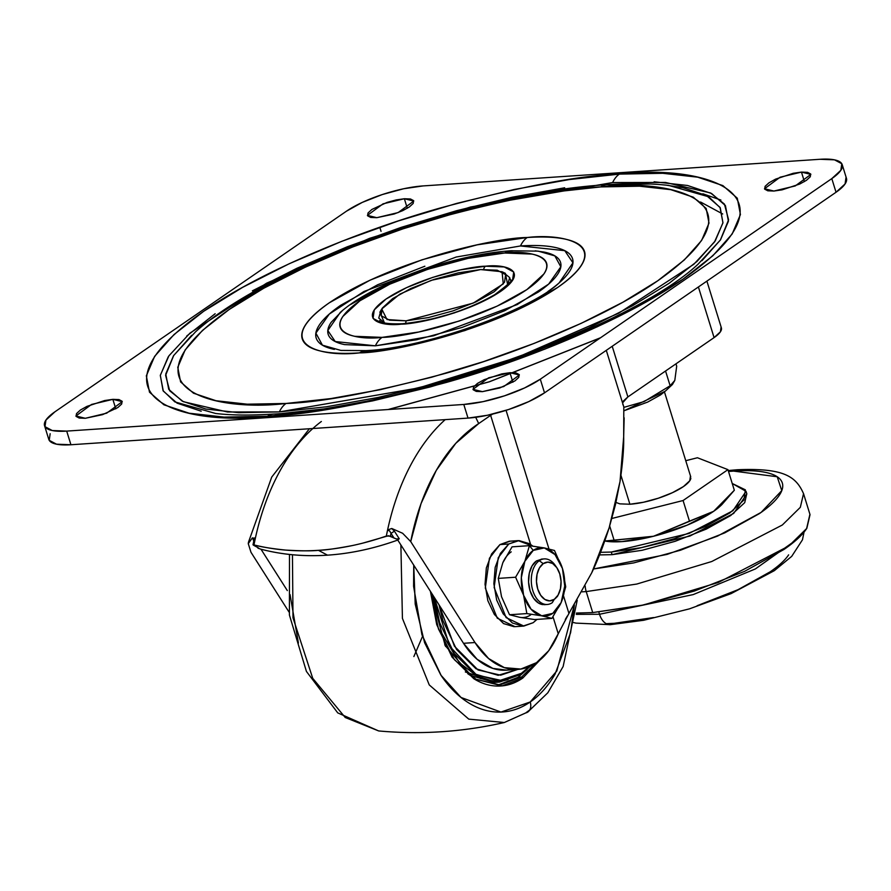 <?xml version="1.0" encoding="UTF-8"?>
<svg xmlns="http://www.w3.org/2000/svg" width="891" height="891" viewBox="0 0 891 891"><rect width="100%" height="100%" fill="white"/><g stroke="black" fill="none" stroke-linecap="round" stroke-linejoin="round"><path stroke-width="1.34" d="M543.232 563.647A19.413 12.274 -93.8 0 1 557.476 568.692A19.413 12.274 -93.8 0 1 559.448 592.159A19.413 12.274 -93.8 0 1 554.28 599.331L552.275 602.684A22.832 14.445 -93.8 0 1 545.515 604.421A22.832 14.445 -93.8 0 1 531.637 585.331A22.832 14.445 -93.8 0 1 539.278 560.695L543.232 563.647L539.445 567.901L537.073 574.227L536.471 581.667L537.752 589.062L540.703 595.322L544.88 599.465L549.647 600.868L554.28 599.331L558.078 595.077L560.45 588.751L561.052 581.311L559.771 573.915L556.819 567.656L552.643 563.513L547.876 562.098L543.232 563.647L539.278 560.695A22.832 14.445 -93.8 0 1 546.038 558.958A22.832 14.445 -93.8 0 1 555.951 566.487A22.832 14.445 86.2 0 0 539.278 560.695L536.527 560.885L539.278 560.695A22.832 14.445 86.2 0 0 532.818 590.599A22.832 14.445 86.2 0 0 552.275 602.684L554.28 599.331A19.413 12.274 -93.8 0 1 537.752 589.062A19.413 12.274 -93.8 0 1 543.232 563.647M518.094 540.625L509.273 541.227L499.951 544.59L508.783 543.989L518.094 540.625L532.796 546.105L529.521 543.699L519.008 540.592L508.783 543.989L499.951 544.59L489.426 558.245L485.305 588.071L497.256 618.176L515.009 626.674L523.83 626.072L506.088 617.586L494.137 587.481L498.258 557.655L508.783 543.989L500.408 553.389L495.173 567.344L493.859 583.739L496.666 600.066L503.181 613.866L512.403 623.009L522.928 626.117L533.152 622.709L523.83 626.072M537.017 619.39L533.152 622.709L537.017 619.39M524.866 561.285A34.259 21.674 -93.8 0 1 533.275 550.382L529.41 545.671L524.866 561.285L529.41 545.671L544.301 547.92L554.469 550.482L562.455 568.503L565.718 586.835L561.185 602.461L551.919 618.387L534.578 619.557L519.687 617.307A34.259 21.674 86.2 0 0 530.713 614.846A34.259 21.674 -93.8 0 1 519.687 617.307L534.578 619.557L551.919 618.387L541.75 615.826L526.848 613.587L523.585 595.244L515.599 577.223L524.866 561.285L533.275 550.382L544.301 547.92L554.982 554.547L562.455 568.503L564.727 586.033L561.185 602.461L552.776 613.364L541.75 615.826L531.069 609.199L523.585 595.244L521.324 577.713L524.866 561.285L515.599 577.223L498.269 578.393L515.599 577.223L523.585 595.244L526.848 613.587L509.518 614.745L526.848 613.587L541.75 615.826L551.919 618.387L561.185 602.461L565.718 586.835L562.455 568.503L554.469 550.482L544.301 547.92L529.41 545.671L512.069 546.84L529.41 545.671L533.275 550.382A34.259 21.674 -93.8 0 1 544.301 547.92A34.259 21.674 -93.8 0 1 562.455 568.503A34.259 21.674 -93.8 0 1 561.185 602.461A34.259 21.674 -93.8 0 1 541.75 615.826A34.259 21.674 -93.8 0 1 523.585 595.244A34.259 21.674 -93.8 0 1 524.866 561.285M512.069 546.84L502.802 562.767L498.269 578.393L501.533 596.725L509.518 614.745L519.687 617.307L509.518 614.745L501.533 596.725L498.269 578.393L502.802 562.767L512.069 546.84M541.973 559.069L536.527 560.885L532.061 565.896L529.265 573.336L528.563 582.079L530.067 590.789L533.542 598.139L538.454 603.018L544.067 604.677L545.927 604.466M511.211 551.863A34.259 21.674 86.2 0 0 502.802 562.767A34.259 21.674 -93.8 0 1 511.211 551.863M510.175 541.182L499.951 544.59L491.587 553.979L486.341 567.935L485.038 584.329L487.845 600.668L494.36 614.456L503.582 623.6L514.096 626.707M536.527 560.885A22.832 14.445 86.2 0 0 528.886 585.51A22.832 14.445 86.2 0 0 542.764 604.61M321.35 421.499A220.378 139.397 86.2 0 0 255.227 538.821A220.378 139.397 86.2 0 0 253.98 544.913C274.528 549.992 296.001 551.796 318.41 550.326C340.674 548.811 363.316 544.045 386.349 536.037A220.378 139.397 -93.8 0 1 387.596 529.945A220.378 139.397 -93.8 0 1 444.319 420.429M352.101 545.615C335.818 548.667 324.591 550.237 318.41 550.326L327.498 555.16A356.823 257.198 -62 0 0 397.765 540.046L399.224 538.743L396.384 538.955L388.487 535.725L363.105 543.042M445.188 419.639A220.378 139.397 86.2 0 0 387.596 529.945L391.773 528.497L402.632 533.275L410.718 541.594A202.68 128.204 -93.8 0 1 478.701 423.57L490.64 415.351L530.591 544.401L490.64 415.351L478.701 423.57L455.78 443.317L436.267 470.403L421.031 503.649L410.718 541.594L474.981 642.534L488.58 658.516L504.339 667.637L520.823 669.063L536.505 662.67A85.636 54.173 -93.8 0 1 517.526 669.419A85.636 54.173 -93.8 0 1 474.981 642.534L463.509 643.302A85.636 54.173 86.2 0 0 506.055 670.188M253.657 545.314L257.243 547.23L253.98 544.913C260.985 546.896 271.488 548.611 285.488 550.07C301.169 550.994 312.14 551.072 318.41 550.326L327.498 555.16A356.823 257.198 -62 0 1 260.996 549.224L258.045 548.21L260.996 549.224L287.325 590.588L260.996 549.224C282.169 554.737 304.343 556.719 327.498 555.16C350.653 553.612 374.075 548.566 397.765 540.046L463.509 643.302L474.981 642.534L410.718 541.594L402.632 533.275L391.773 528.497L394.446 531.214L399.235 538.743L397.765 540.046L397.954 539.1M390.425 536.137L394.011 538.053L391.004 533.319A217.527 137.593 86.2 0 0 390.425 536.137A217.527 137.593 -93.8 0 1 391.004 533.319L389.69 531.058L387.596 529.945A220.378 139.397 86.2 0 0 386.349 536.037L390.425 536.137M258.045 548.21L257.51 547.375L258.836 548.177L257.243 547.23L258.836 548.177M253.846 540.737L252.387 537.852L248.255 543.633L248.411 542.541M250.972 552.275L288.996 612.006L250.995 552.309L248.255 543.633L252.387 537.852L255.227 538.821A220.378 139.397 -93.8 0 1 312.83 428.515M622.787 404.291A139.308 37.934 162.8 0 1 623.811 407.109L623.678 436.813L620.036 481.474L609.154 527.795L591.747 572.757L568.937 613.431L563.569 596.079L568.937 613.431L591.747 572.757C597.705 560.406 603.508 545.415 609.154 527.795L615.469 504.618L620.036 481.474C622.731 463.12 623.945 448.24 623.678 436.813L624.157 417.846M721.064 327.175L720.407 331.797L714.081 337.611L627.888 396.918L623.377 401.017M706.897 281.122L721.376 327.855A39.961 10.881 -17.2 0 1 714.081 337.611L698.399 286.969L714.081 337.611L627.888 396.918L612.217 346.276L627.888 396.918L622.564 402.888M506.066 410.339L548.967 548.923L506.066 410.339M623.811 407.109A139.308 37.934 -17.2 0 0 623.577 406.162L606.292 350.352M536.505 662.67L548.745 650.686L558.245 633.735L553.01 616.817L558.245 633.735A85.636 54.173 -93.8 0 1 536.505 662.67M254.18 537.897L253.501 540.681M478.701 423.57L475.705 417.322L478.701 423.57M568.937 613.431L558.245 633.735M490.64 415.351L492.6 414.092L490.64 415.351L490.362 414.616L490.64 415.351M567.289 616.06L565.295 619.49M506.734 670.143L492.868 668.406L477.108 659.284L463.509 643.302L397.765 540.046M389.133 530.546L387.596 529.945L391.773 528.508L394.446 531.214L391.004 533.319L389.824 531.214M394.011 538.053L391.004 533.319L394.446 531.214L399.235 538.743L396.384 538.955L394.011 538.053M253.98 544.913A220.378 139.397 -93.8 0 1 255.227 538.821L253.968 540.158L252.409 537.863L255.227 538.821L254.291 539.367M253.011 544.835L253.98 540.102L252.409 537.863M690.436 476.139L689.779 480.75L683.453 486.564L672.427 492.69L658.371 498.203L643.436 502.257L629.892 504.239L620.949 475.349L629.892 504.239A39.961 10.881 -17.2 0 0 669.119 494.171A39.961 10.881 -17.2 0 0 690.848 478.244M611.293 552.052L600.545 552.331L611.293 552.052L612.106 554.67L611.293 552.052L641.286 547.664L674.364 538.687L705.472 526.481L729.885 512.915L743.896 500.04L745.355 489.827L732.235 483.49L746.034 491.331L732.881 510.766L689.122 533.408L611.293 552.052M599.52 554.893L612.106 554.67L599.52 554.904M733.571 471.094A17.129 10.837 -93.8 0 1 737.47 469.735A17.129 10.837 -93.8 0 1 741.423 470.715A17.129 10.837 86.2 0 0 737.47 469.735A17.129 10.837 86.2 0 0 733.571 471.094L777.208 476.752L781.775 490.618L761.092 512.414L717.545 536.104L667.114 554.402L593.484 568.981L633.624 562.934L680.568 550.192L724.728 532.874L759.377 513.617C768.833 507.113 775.46 501.02 779.257 495.34C783.066 489.671 783.757 484.838 781.34 480.85C778.912 476.863 773.566 474.023 765.291 472.33C757.016 470.637 746.446 470.225 733.571 471.094L728.526 471.484M582.023 591.836L586.211 591.591A17.129 10.837 -93.8 0 1 585.153 586.033A17.129 10.837 86.2 0 0 586.211 591.591L582.023 591.836M576.421 613.053L592.715 612.585L586.211 591.591L592.715 612.585L576.41 613.064M576.288 614.356L599.52 614.267L598.852 612.095L599.52 614.267L576.288 614.356M606.225 623.678L614.111 623.321A17.129 10.837 -93.8 0 1 610.212 624.68A17.129 10.837 -93.8 0 1 599.52 614.267A17.129 10.837 86.2 0 0 610.212 624.68M606.348 541.271L621.818 541.628L653.504 536.259L687.106 525.178L713.635 511.323L721.376 505.074M788.624 554.87C785.094 560.138 778.957 565.785 770.192 571.81L738.049 589.675L697.107 605.735M653.582 617.552L614.111 623.321M796.844 539.5L755.356 568.948L693.187 594.598L599.52 614.267L693.187 594.598L755.356 568.948L796.844 539.5M809.919 514.296L806.578 528.697C802.256 535.146 794.727 542.073 783.991 549.457L744.609 571.343L694.423 591.034L641.086 605.512L592.715 612.585L643.291 605.034L718.246 582.514L788.813 546.005L806.834 528.318L810.03 514.653L803.537 493.659L800.33 507.324L782.32 525.011L711.742 561.519L636.787 584.05L586.211 591.591L636.787 584.05L711.742 561.519L782.32 525.011L800.33 507.324L803.537 493.659C795.986 476.54 784.047 467.808 737.303 469.746L728.225 470.526M746.781 493.737L744.709 502.669L730.698 515.533L706.285 529.109L675.178 541.305L642.099 550.293L612.106 554.67L689.935 536.026L733.694 513.394L746.847 493.959L746.034 491.331M606.515 541.294A68.507 18.655 -17.2 0 0 653.504 536.259L689.456 521.146L683.074 500.53L727.947 469.646L683.074 500.53L611.905 518.462L683.074 500.53L689.456 521.146L713.635 511.323L653.504 536.259A68.507 18.655 -17.2 0 0 713.635 511.323L734.329 490.262L721.81 504.674L713.635 511.323A68.507 18.655 -17.2 0 0 720.563 505.832M604.766 541.015L614.066 540.135L609.7 526.024L614.066 540.135L653.504 536.259L605.412 541.115M670.132 385.77L665.555 371.001L670.132 385.77L644.07 401.596L623.867 407.365L644.07 401.596L670.132 385.77L674.799 380.424L672.427 384.511L670.132 385.77M676.692 366.212L675.957 363.84L676.692 366.212L674.799 380.424M665.622 390.871L660.599 394.891L647.634 402.086L624.201 410.695L665.265 391.205L672.427 384.511M727.947 469.646L697.441 457.751L685.758 460.703L697.441 457.751L727.947 469.646L734.329 490.262L727.947 469.646M629.892 504.239L619.802 503.849L615.971 502.424M406.14 320.827L387.017 319.535L381.738 308.988L399.758 294.175L431.333 280.32L480.639 269.561L497.223 270.207L505.609 274.662L504.518 282.235L494.126 291.791L476.017 301.86L452.929 310.914L428.393 317.575L406.14 320.827L389.556 320.181L381.17 315.726L382.261 308.152L392.653 298.596L410.762 288.528L433.85 279.473L458.386 272.813L480.639 269.561L502.045 271.744L503.281 283.884L473.232 303.118L406.14 320.827L405.572 323.478L406.14 320.827M381.738 308.988L379.867 312.206L384.455 322.898L378.753 318.076L380.958 310.558M503.593 272.601L509.652 277.558L507.67 284.764L505.409 273.348L502.045 271.744M273.637 414.037A28.545 18.054 86.2 0 0 267.434 416.275C306.749 415.095 366.413 403.812 446.436 382.417C524.91 360.376 624.301 320.147 683.074 279.117C810.042 189.705 696.528 164.534 619.345 174.113L569.204 179.57L514.218 189.482L456.526 203.449L398.322 220.946L341.854 241.294L289.274 263.714L242.63 287.348L203.705 311.271L173.979 334.593L154.611 356.389L146.336 375.835L149.488 392.185L163.922 404.804L189.104 413.212L224.053 417.088L267.434 416.275L317.575 410.818L372.549 400.905L430.253 386.939L488.457 369.442L544.924 349.094L597.493 326.674L644.148 303.04L683.074 279.117L712.8 255.795L732.168 233.999L740.432 214.553L737.291 198.203L722.857 185.584L697.675 177.175L662.726 173.299L619.345 174.113A28.545 18.054 86.2 0 0 612.629 182.555L665.454 182.455L710.55 192.968L724.428 204.095L728.593 219.821L720.34 240.091L698.154 264.104C631.329 326.964 406.118 407.933 273.648 414.037C250.694 415.529 231.348 415.34 215.611 413.48L174.859 401.897L163.053 390.659L160.324 375.267L168.911 355.832L190.017 333.067L266.621 283.171L369.587 238.343L470.615 206.99L612.629 182.555A28.545 18.054 -93.8 0 1 619.345 174.113C580.03 175.293 520.366 186.575 440.343 207.971C361.869 230.012 262.477 270.229 203.705 311.271C76.737 400.683 190.251 425.853 267.434 416.275A28.545 18.054 -93.8 0 1 273.637 414.037A28.545 18.054 -93.8 0 1 276.099 414.137L324.046 408.913L376.626 399.435L431.801 386.07L487.455 369.342M665.855 185.105L682.851 187.656L706.463 195.541L720.006 207.38L722.957 222.705L715.206 240.949L697.04 261.397L669.163 283.26L632.643 305.702L588.895 327.866L539.59 348.893L486.631 367.983L432.046 384.389L377.929 397.486L326.362 406.786L279.34 411.909L418.614 387.941L517.693 357.18L618.677 313.22L693.811 264.282L714.515 241.962L722.935 222.906L720.262 207.803L708.679 196.788L668.718 185.428C650.586 183.357 629.993 183.112 606.927 184.682C475.271 192.267 269.995 264.415 195.452 331.92L173.7 355.476L165.603 375.356L169.691 390.781L183.301 401.685L227.528 411.998L279.34 411.909A28.545 18.054 -93.8 0 1 286.056 403.467C217.048 412.021 115.54 389.512 229.065 309.578C281.623 272.88 370.489 236.906 440.666 217.204C512.214 198.069 565.562 187.979 600.723 186.921A28.545 18.054 -93.8 0 1 606.927 184.682A28.545 18.054 -93.8 0 1 609.388 184.782L650.074 184.025M365.789 350.62A28.545 18.054 86.2 0 0 359.585 352.869C389.612 352.947 493.959 330.327 557.554 287.537C618.02 244.947 563.958 232.963 527.194 237.518L477.13 244.847L421.922 259.827L369.988 280.197L329.225 302.851C318.109 310.502 310.313 317.664 305.847 324.335C301.37 331.018 300.557 336.698 303.397 341.387C306.248 346.076 312.541 349.417 322.275 351.41C332.009 353.393 344.438 353.883 359.585 352.869L409.648 345.541L464.857 330.561L516.791 310.191L557.554 287.537C568.67 279.885 576.455 272.724 580.932 266.041C585.409 259.37 586.222 253.69 583.371 249.001C580.531 244.312 574.238 240.971 564.504 238.977C554.77 236.995 542.329 236.505 527.194 237.518A28.545 18.054 86.2 0 0 520.478 245.961L564.771 250.672L572.935 262.823L559.169 282.848C531.693 309.522 425.185 348.359 365.789 350.62L340.885 350.419L322.453 345.185L315.882 333.134L329.302 314.055L363.962 291.48L456.237 257.02L520.478 245.961A28.545 18.054 -93.8 0 1 527.194 237.518C497.167 237.44 392.808 260.061 329.225 302.851C268.748 345.441 322.82 357.425 359.585 352.869A28.545 18.054 -93.8 0 1 365.789 350.62A28.545 18.054 -93.8 0 1 368.25 350.72M342.489 310.536L331.14 322.342C327.454 327.832 326.785 332.51 329.124 336.375C331.474 340.228 336.653 342.979 344.661 344.617L375.378 345.819L433.594 335.796L517.237 304.566L548.644 284.106L560.818 266.799L554.859 255.884L538.153 251.139L510.899 250.772C455.412 254.347 373.786 282.614 340.306 312.385L327.821 330.539L335.228 341.543L375.378 345.819A28.545 18.054 -93.8 0 1 382.094 337.377C355.208 340.707 315.659 331.942 359.886 300.79C406.396 269.494 482.722 252.955 504.685 253.011A28.545 18.054 -93.8 0 1 510.888 250.772A28.545 18.054 -93.8 0 1 513.35 250.872L508.215 251.273M483.668 269.405A5.714 3.609 -93.8 0 1 485.495 266.22C470.403 266.175 417.979 277.546 386.026 299.042C355.643 320.437 382.807 326.462 401.284 324.168A5.714 3.609 -93.8 0 1 402.587 323.723A5.714 3.609 86.2 0 0 401.284 324.168L426.433 320.493L454.176 312.964L480.271 302.728L500.742 291.346L512.492 280.554L513.717 271.989L504.239 266.955L485.495 266.22L460.335 269.895L432.603 277.424L406.508 287.659L386.026 299.042L374.287 309.834L373.062 318.399L382.54 323.433L401.284 324.168C416.364 324.213 468.8 312.841 500.742 291.346C531.125 269.951 503.961 263.925 485.495 266.22A5.714 3.609 86.2 0 0 483.668 269.405M407.298 208.249L404.358 198.738L413.769 201.043L398.166 212.57L376.826 217.682L394.123 214.018L402.654 210.677L409.348 206.957L413.19 203.426L413.591 200.631L410.484 198.983L404.358 198.738L396.139 199.94L387.073 202.402L371.848 209.474L368.005 213.005L367.604 215.8L370.701 217.449L376.826 217.682L367.415 215.388L383.019 203.85L404.358 198.738L407.298 208.249M379.789 227.238L381.047 231.337L379.789 227.238M804.395 181.608L801.455 172.097L810.866 174.402L795.262 185.929L773.923 191.042L782.142 189.839L799.739 184.036L806.433 180.316L810.275 176.786L810.676 173.979L807.58 172.342L801.455 172.097L793.224 173.299L775.627 179.113L768.933 182.833L765.091 186.364L764.69 189.159L767.797 190.808L773.923 191.042L764.511 188.747L780.115 177.209L801.455 172.097L804.395 181.608M512.893 382.217L509.953 372.705L519.364 375L503.76 386.538L482.421 391.65L499.706 387.986L514.931 380.914L518.774 377.383L519.175 374.588L516.078 372.939L509.953 372.705L501.722 373.908L484.125 379.711L477.431 383.431L473.589 386.961L473.188 389.757L476.284 391.405L482.421 391.65L472.998 389.345L488.613 377.817L509.953 372.705L512.893 382.217M115.797 408.858L112.856 399.346L122.267 401.641L106.664 413.179L85.324 418.291L102.621 414.627L117.846 407.555L121.677 404.024L122.078 401.228L118.982 399.58L112.856 399.346L104.637 400.549L87.028 406.352L80.335 410.072L76.503 413.602L76.103 416.409L79.199 418.046L85.324 418.291L75.913 415.986L91.517 404.458L112.856 399.346L115.797 408.858M846.016 177.365L845.069 183.947L836.036 192.256L544.524 392.853L528.775 401.607L508.705 409.481L487.366 415.273L468.02 418.102L70.924 444.754L56.501 444.186L49.217 440.31L50.152 433.728M606.927 184.682A28.545 18.054 86.2 0 0 600.723 186.921L639.504 186.197L670.756 189.66L693.276 197.178L706.184 208.472L709.002 223.084L701.607 240.481L684.288 259.972L657.703 280.81L622.898 302.216L581.188 323.344L534.177 343.391L483.69 361.579L431.645 377.227L380.045 389.723L330.895 398.578L286.056 403.467L247.264 404.191L216.012 400.727L193.503 393.209L180.595 381.916L177.777 367.304L185.172 349.907L202.491 330.416L229.065 309.578L263.881 288.172L305.591 267.044L352.591 246.996L403.088 228.809L455.134 213.161L506.723 200.664L555.884 191.81L600.723 186.921C669.731 178.367 771.238 200.876 657.703 280.81C605.145 317.508 516.279 353.482 446.113 373.184C374.565 392.318 321.205 402.409 286.056 403.467A28.545 18.054 86.2 0 0 279.34 411.909L238.654 412.667L205.877 409.036L182.254 401.15L168.722 389.311L165.771 373.975L173.522 355.732L191.688 335.294M346.476 211.178L362.225 202.424L382.295 194.55L403.634 188.758L422.98 185.929L820.076 159.277L834.499 159.845L841.783 163.721L840.848 170.304L831.804 178.612L540.302 379.21L524.554 387.964L504.473 395.838L483.145 401.629L463.788 404.458L66.702 431.099L52.279 430.542L44.984 426.666L45.931 420.084L54.964 411.776L346.476 211.178A57.091 15.548 162.8 0 1 422.98 185.929L820.076 159.277A57.091 15.548 162.8 0 1 842.207 164.635A57.091 15.548 162.8 0 1 831.804 178.612L540.302 379.21A57.091 15.548 162.8 0 1 463.788 404.458L66.702 431.099A57.091 15.548 162.8 0 1 44.561 425.753A57.091 15.548 162.8 0 1 54.964 411.776L346.476 211.178M48.793 439.397A57.091 15.548 -17.2 0 0 70.924 444.754L66.702 431.099L70.924 444.754L468.02 418.102L463.788 404.458L468.02 418.102A57.091 15.548 -17.2 0 0 544.524 392.853L540.302 379.21L544.524 392.853L836.036 192.256L831.804 178.612L836.036 192.256A57.091 15.548 -17.2 0 0 846.439 178.278M564.671 187.778L512.102 197.245L456.927 210.61L401.262 227.339L347.267 246.796L296.993 268.236L252.387 290.834M215.154 313.721L186.731 336.018M168.21 356.857L160.302 375.456L163.309 391.093L177.12 403.166L201.199 411.208M701.997 260.673L720.518 239.824L728.426 221.224L725.419 205.587L711.608 193.525L687.529 185.484L654.105 181.775M219.565 313.42L256.073 290.978L299.833 268.815L349.127 247.787L402.097 228.709L456.682 212.303L510.799 199.194L562.355 189.906M520.478 245.961C534.232 245.036 545.526 245.482 554.358 247.286C563.201 249.09 568.915 252.131 571.499 256.385C574.082 260.64 573.347 265.808 569.282 271.866C565.217 277.936 558.145 284.441 548.043 291.39M463.855 330.461L413.725 344.071M334.359 349.395C325.527 347.59 319.813 344.561 317.229 340.295C314.634 336.041 315.381 330.873 319.446 324.814C323.511 318.755 330.583 312.24 340.674 305.301L377.695 284.73L424.862 266.22M472.141 256.898L426.689 269.227L383.943 286L350.386 304.644M510.888 250.772A28.545 18.054 86.2 0 0 504.685 253.011C531.571 249.68 571.12 258.446 526.893 289.586C480.383 320.894 404.057 337.433 382.094 337.377L354.807 336.308C347.679 334.86 343.08 332.41 340.997 328.979C338.914 325.549 339.516 321.395 342.79 316.517L359.886 300.79L389.701 284.229L427.691 269.327L468.065 258.368L504.685 253.011L531.972 254.08C539.088 255.528 543.688 257.978 545.771 261.408C547.854 264.839 547.263 268.993 543.989 273.871L526.893 289.586L497.078 306.159L459.088 321.061L418.714 332.02L382.094 337.377A28.545 18.054 86.2 0 0 375.378 345.819L416.587 339.794L462.028 327.454L504.785 310.681L538.342 292.036C547.486 285.744 553.901 279.841 557.588 274.35C561.274 268.848 561.943 264.17 559.604 260.317C557.254 256.452 552.075 253.701 544.067 252.064L535.213 250.839M700.538 202.001L722.69 213.974M600.623 337.711L489.315 381.76L388.03 409.548M702.865 193.781L720.908 200.052M388.454 409.515L489.393 381.793L600.267 337.945M219.687 416.888L216.235 416.231M498.091 684.99L518.061 677.294L521.591 677.06L535.847 663.104L521.591 677.06A1.147 0.824 55.5 0 1 522.805 678.051L539.979 660.019L522.805 678.051A1.147 0.824 -124.5 0 0 521.591 677.06L499.851 684.912L475.894 679.198L454.321 659.607L438.45 628.946L430.709 591.78M434.285 597.415L449.777 646.365L476.551 674.977L502.324 680.691L521.346 673.329L529.265 666.668L521.346 673.329A1.147 0.824 55.5 0 1 520.778 674.431L499.662 682.06L480.349 678.563L459.377 662.737L441.602 633L432.324 594.33L441.602 633L459.377 662.737L480.349 678.563L499.662 682.06L520.778 674.431A1.147 0.824 -124.5 0 0 521.346 673.329L498.437 680.947L474.87 673.975L454.221 653.493L439.631 622.609L434.273 597.393M422.479 636.497L413.87 656.567M574.361 604.967L556.853 670.912L530.212 701.997A11.416 8.275 55.5 0 1 527.951 711.931A11.416 8.275 55.5 0 1 525.701 712.934L529.744 709.938M445.7 646.521L444.754 644.716L445.7 646.521M439.051 604.889L454.421 646.198L478.044 669.965L500.642 675.189L517.805 669.397L498.18 675.311L475.994 668.762L456.56 649.472L442.838 620.403L439.029 604.866M465.347 671.937L496.131 682.294L499.662 682.06L521.101 674.32L530.535 666.1M497.902 682.138L508.015 679.61M467.708 673.674L470.225 675.333L494.082 682.383L496.577 682.272M499.851 684.912L521.591 677.06L518.061 677.294L527.093 669.531M574.383 604.933L570.608 632.688L555.06 674.108C548.054 686.115 539.779 695.414 530.212 701.997C520.656 708.568 510.532 711.942 499.873 712.087C489.204 712.243 478.79 709.158 468.633 702.865C458.486 696.562 449.365 687.507 441.268 675.712L421.944 634.782L413.591 586.289L413.736 565.128M430.409 591.312L436.724 624.613L452.082 657.157L473.845 678.742C481.92 683.753 490.195 686.193 498.67 686.07C507.157 685.959 515.198 683.274 522.805 678.051L502.045 685.892L473.823 678.73L445.233 645.63L430.409 591.323M527.951 711.931A11.416 8.275 -124.5 0 0 530.212 701.997L500.965 712.065L461.048 697.475L440.845 675.088L424.595 642.678L415.206 604.098L413.747 565.15M400.883 544.936L402.42 618.387L429.262 684.934L468.789 719.137L504.328 722.512L468.789 719.137L429.262 684.934L402.42 618.387L400.883 544.936M525.701 712.934L504.328 722.512C462.886 731.968 420.998 734.785 378.675 730.943L345.229 717.5L312.741 678.341L292.994 617.808L292.448 554.748L292.994 617.808L312.741 678.341L345.229 717.5L378.675 730.943L337.745 712.889L306.426 671.435L289.419 615.057L289.497 554.447M290.054 594.587L298.407 643.068M556.741 567.545L555.16 565.284M558.534 594.241L557.265 596.703M541.494 559.091L544.245 558.902M544.557 604.655L547.308 604.477M506.4 670.166L517.871 669.397M248.5 542.14L271.722 477.086L309.4 428.749M572.534 622.308L575.987 623.121L610.38 624.669L643.703 620.27L689.456 608.854L731.143 593.595L774.301 570.685L791.709 556.363L802.468 539.801L804.038 532.105M721.465 504.997L720.44 505.954M664.463 391.929L690.748 476.819M510.465 280.186L509.652 277.558M379.566 320.704L379.555 320.682C380.357 320.225 377.984 324.547 402.52 323.723C435.421 320.337 466.049 310.736 494.416 294.932C508.393 284.374 513.739 279.451 510.454 280.164M44.55 425.698L48.771 439.341M842.229 164.69L846.45 178.334M504.328 722.512L527.862 711.987L547.82 692.786L563.134 666.535L577.212 600.256"/></g></svg>
